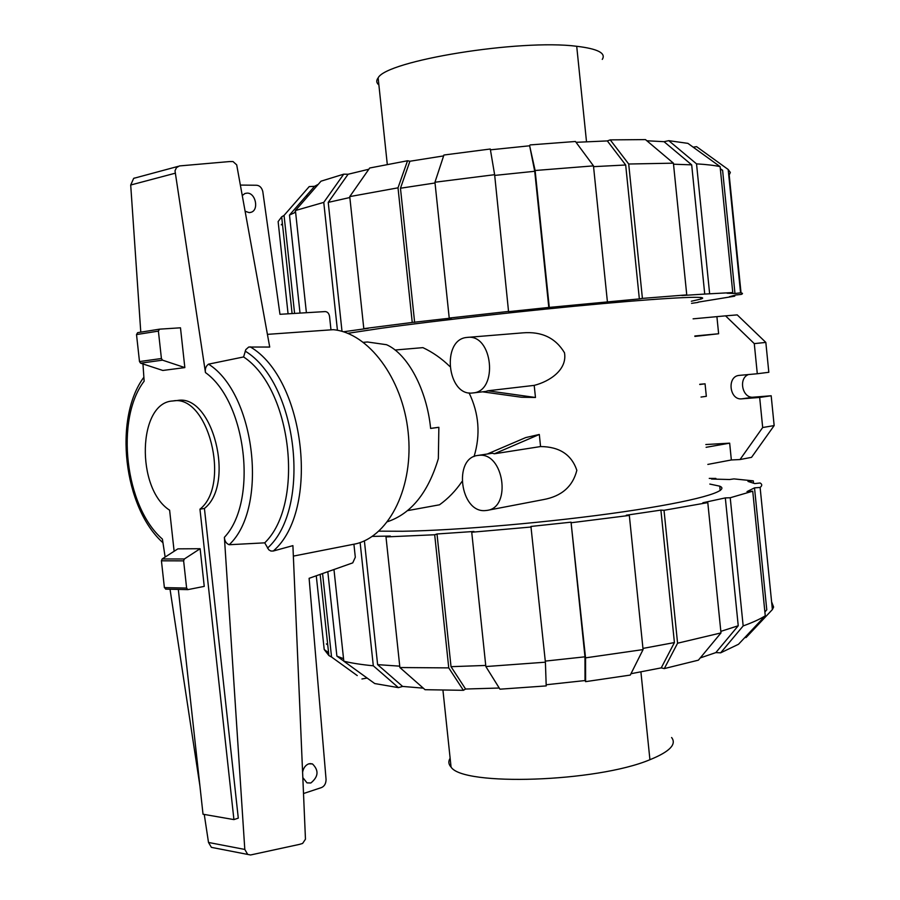<?xml version="1.0" encoding="UTF-8"?>
<svg xmlns="http://www.w3.org/2000/svg" width="900" height="900" viewBox="0 0 900 900"><rect width="100%" height="100%" fill="white"/><g stroke="black" fill="none" stroke-linecap="round" stroke-linejoin="round"><path stroke-width="1.35" d="M387.574 521.685C411.199 513.653 428.119 492.637 438.345 458.64L438.863 427.32L430.627 428.434C426.78 389.43 407.621 353.981 386.561 344.711L367.47 341.989L363.465 342.315M242.269 195.547L244.901 193.523L247.084 193.118C255.578 192.69 259.222 209.835 251.167 212.265L249.188 212.625L245.115 211.241M302.591 772.2C303.491 767.869 305.55 765.079 308.779 763.83L312.457 763.92C319.016 770.4 318.476 776.745 310.849 782.989L306.99 782.865L302.827 777.577M178.324 589.421L203.029 814.23L233.921 819.596L199.958 509.175C231.199 484.74 208.024 393.84 172.834 400.973L172.71 400.984C137.7 402.57 135.754 488.711 169.616 510.188L174.127 551.273M240.368 185.074L256.691 185.254C259.74 185.602 261.776 187.684 262.789 191.486L279.968 314.303L325.17 311.58C327.521 311.749 328.984 313.369 329.546 316.44L330.975 329.839M353.914 544.207L355.309 557.246L352.744 562.871L309.116 578.306L326.07 779.524C325.98 783.562 324.461 786.229 321.536 787.556L303.502 793.53M199.958 509.175L204.424 508.455L238.286 818.145L233.921 819.596M177.199 400.534L177.311 400.511C212.535 393.39 235.688 484.065 204.424 508.455M200.126 548.719L184.354 558.99L183.623 560.858L186.615 588.071L187.852 589.624L204.244 586.384L200.126 548.719L177.885 548.854L162.157 558.967L161.426 560.812L164.385 587.61L166.084 589.14M293.355 556.11L356.164 543.769C389.79 535.567 414.034 486.146 408.15 432.169C402.604 378.157 368.235 332.798 333.259 329.681L267.424 334.361M134.696 177.998L133.672 178.357L130.703 185.018L140.782 332.156M142.965 363.949L144.146 381.184C114.896 419.299 125.078 506.79 162.405 539.1L165.139 557.055M236.7 164.857L269.719 347.051L248.715 347.04L245.801 349.605L243.596 356.951L208.541 364.151C205.909 366.03 204.885 368.831 205.459 372.566L175.005 170.786L176.445 167.67L179.415 165.938L229.567 161.561L233.01 161.55L236.7 164.857M273.251 551.025L292.905 545.636L305.46 839.205L302.614 843.435L299.441 844.391L250.571 854.977L247.703 854.426L244.8 849.431L224.393 537.311C224.618 541.08 226.215 543.555 229.185 544.725L264.724 542.846L268.762 549.776L270.855 551.025L273.251 551.025C320.231 510.93 305.449 378.821 250.166 346.826M137.644 332.662L159.536 329.164L137.644 332.662L136.519 334.575L139.489 361.564L140.602 363.173L162.821 370.463L184.838 367.594L162.529 360.157L161.415 358.515L158.4 331.11L159.536 329.164L180.484 327.803L184.838 367.594M140.602 363.173L162.529 360.157M184.354 558.99L162.157 558.967M204.255 814.444L208.507 842.467L211.388 847.35L213.773 847.822M170.032 589.241L199.912 785.88M229.185 544.725C268.526 508.252 255.544 393.716 208.541 364.151M264.724 542.846C304.909 504 291.926 388.676 243.596 356.951M450.135 758.194C448.166 761.344 448.481 764.314 451.069 767.092C462.814 786.398 596.587 782.212 649.924 759.712C669.656 751.702 676.879 744.3 671.602 737.516M602.269 59.4C606.262 53.156 597.746 48.791 576.709 46.282C519.649 38.869 386.1 60.75 378.135 77.884C376.088 80.528 376.335 82.879 378.877 84.938M378.889 531.158L402.649 531.259C457.099 530.471 552.285 522.18 623.722 511.751C695.396 501.311 731.351 490.882 719.741 486.169L709.83 484.065M423.315 688.163L402.626 686.43L377.618 664.639L399.746 666.158M372.24 536.389L390.341 536.062L385.988 536.918L434.689 534.757L437.006 533.981L473.951 531.461L471.735 532.238L485.854 666.551L499.95 689.186L546.21 685.913L545.4 662.186L530.933 526.444L571.039 522.169L584.977 656.82L585.023 680.558L546.176 684.765M499.23 688.028L465.581 689.029L451.024 666.675L485.73 665.438M343.8 661.117L336.881 656.111L343.541 658.688M545.288 661.106L584.977 656.82M642.96 648.416L674.415 642.566L661.241 667.879L630.979 673.717M720.832 631.361L738.236 625.759L715.837 652.601L700.256 657.923M764.887 612L766.778 609.817L754.515 487.868L760.117 487.451L772.38 609.559L746.1 637.515L744.817 637.571M377.618 664.639L364.387 540.832M451.024 666.675L437.006 533.981M336.881 656.111L327.814 571.691M571.039 522.169L585.551 657.855L643.072 649.586L629.325 515.43L626.288 515.216L660.904 510.109L674.415 642.566M660.904 510.109L664.02 510.3L677.576 643.207L664.312 668.587L698.4 660.161L720.99 632.914L707.794 502.616L702.866 502.751L725.321 497.902L738.236 625.759M725.321 497.902L730.226 497.756L743.164 625.928L720.653 652.826L738.506 644.276L765.27 615.791L752.738 491.186L747.034 491.591L754.515 487.868M760.117 487.451C762.255 485.73 762.266 484.245 760.129 482.996L754.695 483.581L747.979 481.421L753.3 480.859L733.961 478.901L729.551 479.52L711.518 479.036L715.871 478.418L715.939 479.081M465.581 689.029L463.399 690.311L448.751 667.89L434.689 534.757M385.988 536.918L399.892 667.541L448.751 667.89M399.892 667.541L425.059 689.704L463.399 690.311M485.854 666.551L545.4 662.186M471.735 532.238L531.315 526.995M585.551 657.855L585.596 681.649L585.023 680.558M571.567 522.697L629.325 515.43M585.596 681.649L630.293 675.079L643.072 649.586M664.02 510.3L707.794 502.616M677.576 643.207L720.99 632.914M664.312 668.587L661.241 667.879M720.653 652.826L715.837 652.601M743.164 625.928C752.805 622.429 760.174 619.054 765.27 615.791M730.226 497.756L752.738 491.186M772.38 609.559L773.595 607.061L771.592 601.808M753.3 480.859L753.514 482.974M715.871 478.418L709.256 478.395M327.746 644.94L326.363 643.928M316.271 575.775L324.214 649.508L328.59 652.736M357.255 675.585L331.549 657.023L322.571 573.548M324.214 649.508L328.882 655.538L331.549 657.023M367.11 678.049L361.946 678.971M333.968 569.509L343.811 661.196L374.738 683.55L398.43 687.634L373.309 665.798L360.124 542.554M343.811 661.196C351.473 663.097 361.305 664.627 373.309 665.798M402.626 686.43L398.43 687.634M691.324 301.241L700.83 299.07C711.664 295.718 674.674 297.124 602.359 303.649C530.28 310.129 434.993 320.782 381.094 328.286L347.782 333.326M349.841 197.528L328.23 202.388L348.086 174.251L368.831 169.245M342.011 331.369L328.23 202.388M490.421 149.828L529.65 145.789L534.724 171.281L548.809 307.451L508.567 311.659L494.629 174.69L490.286 149.018L443.914 155.025L434.947 182.239L449.224 318.06L451.519 318.015L412.245 322.459L398.014 187.83L349.751 196.605L363.803 328.646L368.235 328.331L343.44 331.785M295.605 212.22L289.485 215.066L314.572 186.311L318.285 184.32M435.026 182.981L400.466 188.235L409.916 161.246L443.621 155.903M534.724 171.281L494.707 175.41M576.056 142.312L607.331 140.918L625.68 164.993L593.55 166.657M646.864 140.771L664.031 141.683L691.684 164.846L673.526 164.216M720.304 168.638L722.599 170.291L720.36 169.189M300.015 313.099L289.485 215.066M414.641 322.402L400.466 188.235M625.68 164.993L639.349 298.912L548.809 307.451M691.684 164.846L704.734 294.064L681.863 295.537L686.756 294.885L673.414 163.17L645.469 139.601L610.245 139.882L628.706 164.014L642.409 298.395L639.349 298.912M722.599 170.291L734.974 293.49L727.076 293.22L732.769 292.556L704.734 294.064M734.659 295.38L734.738 296.179L729.394 296.73L735.75 294.998L741.195 294.424C743.13 293.67 742.928 293.141 740.565 292.838L734.974 293.49M698.051 302.152L734.738 296.179M337.433 330.289L323.764 202.388L343.721 174.172L321.019 181.181L295.425 210.532L306.394 312.716M323.764 202.388L295.425 210.532M343.721 174.172L348.086 174.251M294.593 313.425L284.051 215.404L309.206 186.604L314.572 186.311M284.051 215.404L281.678 216.833L278.134 221.591L288.067 313.819M306.506 196.088L308.171 195.919M281.261 224.854L282.409 223.56M741.038 292.905L729.191 174.926L730.35 172.463L728.179 169.481L740.565 292.838M696.769 146.79L728.179 169.481M693.169 147.161L696.577 146.655M664.031 141.683L668.756 140.67L696.533 163.868L709.605 293.411M732.769 292.556L720.113 166.646C714.521 165.398 706.669 164.475 696.533 163.868M720.113 166.646L687.904 143.359L668.756 140.67M673.414 163.17L628.706 164.014M686.756 294.885L642.409 298.395M607.331 140.918L610.245 139.882M529.65 145.789L535.118 170.505L549.259 307.181M607.376 301.522L593.471 165.87L535.118 170.505M593.471 165.87L575.438 141.48L530.021 144.934M494.629 174.69L434.947 182.239M508.86 311.4L449.224 318.06M398.014 187.83L407.531 160.763L409.916 161.246M412.245 322.459L363.803 328.646M407.531 160.763L369.697 168.007L349.751 196.605M691.538 303.356L698.074 302.4M466.796 337.455C441.135 339.48 447.154 396.619 472.613 392.974L472.939 392.94C498.532 391.489 492.863 333.81 467.438 337.387L466.796 337.455M487.316 510.356L543.409 499.601C561.589 496.271 572.738 486.517 576.844 470.329C571.534 454.635 559.44 446.715 540.562 446.558L494.37 453.791L492.401 453.24L477.754 455.456C453.105 458.01 460.226 512.55 484.954 510.615L487.316 510.356C511.796 507.24 503.64 452.317 479.149 455.31L477.754 455.456M482.512 391.815L521.516 397.249L535.466 397.485L534.206 385.38C549.81 381.442 567.461 369.641 564.491 352.766C555.592 337.939 541.71 331.301 522.866 332.854L467.438 337.387M540.562 446.558L539.314 434.464L525.712 437.58L487.53 453.926M407.632 510.615L439.504 504.799C448.144 498.589 455.614 490.871 461.914 481.624M474.064 456.548C480.668 434.7 479.002 413.471 469.08 392.884M449.752 366.401C441.641 358.493 432.697 352.238 422.91 347.636L395.077 350.021M535.466 397.485L487.777 390.791L534.206 385.38M485.933 391.421L487.777 390.791M494.37 453.791L539.314 434.464M430.616 428.389L437.771 427.421M693.101 318.836L725.558 315.844L754.279 343.62L757.294 373.748L739.102 375.401C726.716 376.414 729.428 400.387 741.758 398.846L759.668 397.44L762.683 427.522L740.025 459.54L731.351 459.968L729.664 443.16L705.825 444.532M754.279 343.62L765.832 342.416L737.224 314.887L725.558 315.844M694.834 335.993L718.627 333.754L694.879 336.42M716.929 316.89L718.627 333.754M699.75 384.502L705.06 383.816L706.331 396.326L701.021 397.058M699.727 384.289L705.06 383.816M706.106 447.311L729.664 443.16M707.839 464.411L731.351 459.968M765.832 342.416L768.825 372.285L757.294 373.748M748.44 374.558C738.056 378.394 742.421 398.632 753.322 397.181L771.176 395.764L759.668 397.44M771.176 395.764L774.158 425.576L762.683 427.522M774.158 425.576L751.545 457.346L740.025 459.54M136.519 334.575L158.4 331.11M139.489 361.564L161.415 358.515M186.615 588.071L164.385 587.61M183.623 560.858L161.426 560.812M244.8 849.431L208.507 842.467M174.994 173.273L130.703 185.018M224.393 537.311C258.053 501.907 246.634 401.873 205.459 372.566M267.514 548.111C311.873 508.613 297.765 382.894 245.205 351.124M640.913 671.94L649.924 759.712M576.709 46.282L586.508 141.75M753.322 397.181L741.758 398.846M172.834 400.973L177.311 400.511M312.457 763.92L309.926 763.594M251.167 212.265L249.705 212.591M187.852 589.624L165.611 589.14M247.703 854.426L211.388 847.35M178.189 166.354L133.672 178.357M143.876 377.224C113.209 418.444 123.683 507.859 162.968 542.745M442.946 690.255L451.069 767.092M387.293 164.441L378.135 77.884M772.268 608.479L773.595 607.061M328.882 655.538L320.152 574.403M720.18 490.545L719.741 486.169M700.673 297.439L700.83 299.07M295.515 211.354L294.277 212.771M281.678 216.833L292.095 313.571M486.236 391.387L472.939 392.94"/></g></svg>
